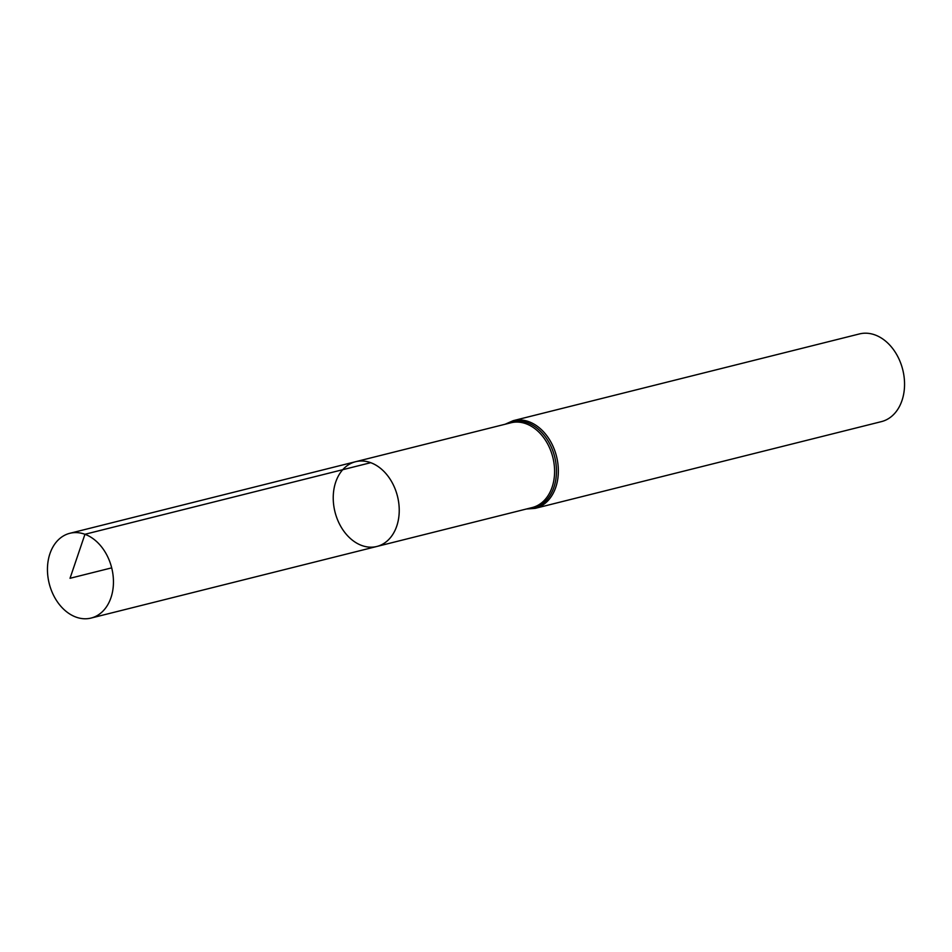 <?xml version="1.0" encoding="UTF-8"?>
<svg xmlns="http://www.w3.org/2000/svg" width="952" height="952" viewBox="0 0 952 952"><rect width="100%" height="100%" fill="white"/><g stroke="black" fill="none" stroke-linecap="round" stroke-linejoin="round"><path stroke-width="1.43" d="M370.733 462.684A43.697 32.213 75.9 0 1 399.078 506.214A43.697 32.213 75.9 0 1 376.849 546.472A43.697 32.213 75.9 0 1 334.985 511.914A43.697 32.213 75.9 0 1 355.62 461.708A43.697 32.213 75.9 0 1 370.733 462.684L84.954 534.274L70.031 578.292L111.693 567.856M513.223 420.665A45.196 33.32 -104.1 0 1 528.86 421.688A45.196 33.32 -104.1 0 1 558.193 466.718A45.196 33.32 -104.1 0 1 535.191 508.356L881.397 421.629A45.196 33.32 -104.1 0 0 904.4 379.991A45.196 33.32 -104.1 0 0 875.067 334.949A45.196 33.32 -104.1 0 0 859.43 333.938L513.223 420.665L505.084 424.259M355.62 461.708L510.974 422.783A43.697 32.213 -104.1 0 1 526.087 423.771A43.697 32.213 -104.1 0 1 554.445 467.301A43.697 32.213 -104.1 0 1 532.216 507.547L376.849 546.472A43.697 32.213 -104.1 0 0 397.484 496.266A43.697 32.213 -104.1 0 0 355.62 461.708L69.829 533.298A43.697 32.213 75.9 0 1 111.693 567.856A43.697 32.213 75.9 0 1 91.071 618.062A43.697 32.213 75.9 0 1 75.958 617.086A43.697 32.213 75.9 0 1 47.6 573.544A43.697 32.213 75.9 0 1 69.829 533.298M527.694 508.677A44.447 32.773 -104.1 0 0 556.468 471.026A44.447 32.773 -104.1 0 0 527.479 422.724A44.447 32.773 -104.1 0 0 506.452 423.914M535.191 508.356L526.325 509.022M376.849 546.472L91.071 618.062"/></g></svg>
